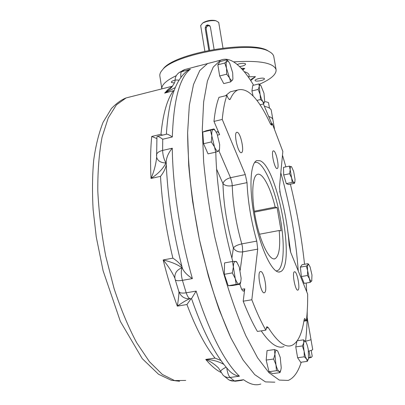 <?xml version="1.0" encoding="UTF-8"?>
<svg xmlns="http://www.w3.org/2000/svg" width="405" height="405" viewBox="0 0 405 405"><rect width="100%" height="100%" fill="white"/><g stroke="black" fill="none" stroke-linecap="round" stroke-linejoin="round"><path stroke-width="0.61" d="M276.089 271.036L278.124 270.322C284.021 266.333 284.771 243.673 280.549 219.55C275.613 189.712 263.422 160.871 255.347 162.349L254.608 162.532M279.187 230.511L281.1 230.86L277.121 207.628L275.182 207.092C270.434 187.302 262.384 172.034 257.291 174.403C251.961 176.276 251.125 197.675 256.021 220.705C260.845 243.769 269.862 261.149 275.076 258.719C279.187 256.056 280.559 246.65 279.187 230.511L259.473 234.227M275.182 207.092L254.294 211.218M277.121 207.628L254.431 212.104M209.608 50.169L206.15 29.059C206.297 26.512 207.557 25.444 209.932 25.844M209.572 25.449L205.963 25.677M203.259 22.7L203.887 22.285C207.259 20.62 210.823 19.997 214.584 20.422L215.435 20.63M206.403 27.348L205.214 27.332M204.854 51.151L200.677 25.53L202.627 23.115C206.849 21.03 211.314 20.25 216.027 20.782L218.72 22.422M208.818 50.321L205.219 28.32C206.231 24.346 207.952 23.88 210.382 26.912L214.078 49.354M237.482 132.369C240.899 133.665 244.534 151.845 241.527 152.594C238.368 154.553 233.305 133.194 236.728 132.303L237.482 132.369M260.643 271.537C264.116 271.056 267.821 291.873 264.399 292.714C261.017 294.648 256.755 272.413 260.349 271.593L260.643 271.537M294.617 271.755C297.224 271.335 300.515 289.514 297.928 290.086C295.402 291.59 291.727 272.332 294.43 271.79L294.617 271.755M273.78 150.913C276.392 151.85 279.582 168.009 277.258 168.52C274.873 170.034 270.697 151.465 273.289 150.868L273.78 150.913M303.882 321.19L306.382 320.806L304.687 318.436L304.125 319.677C301.938 334.095 297.827 342.681 291.782 345.44C285.312 347.991 277.486 342.063 268.297 327.65L266.895 326.653L265.827 330.156C261.124 321.94 256.456 311.815 251.829 299.776L257.702 249.136L256.77 241.102C251.09 220.846 247.845 201.351 247.025 182.625L245.283 174.58L222.244 119.455C223.165 109.426 224.734 101.407 226.942 95.403L227.362 96.436C228.324 98.714 229.164 99.751 229.893 99.544L230.318 99.043C232.46 94.243 234.986 91.211 237.892 89.951C247.88 87.338 258.679 98.572 270.282 123.647L271.73 125.261L272.19 124.163L270.732 124.497M256.77 241.102L241.785 243.891C237.543 244.828 234.748 246.169 233.401 247.921C235.264 251.019 238.353 252.34 242.666 251.89L242.458 246.847L241.785 243.891C236.059 223.768 232.88 204.373 232.252 185.713C228.005 186.366 224.907 185.667 222.968 183.622L216.609 169.174M247.025 182.625L232.252 185.713L231.974 182.898L230.516 177.714C226.37 178.853 223.854 180.817 222.968 183.622C223.53 204.231 227.008 225.666 233.401 247.921L231.893 258.117M270.439 123.976L272.261 123.555L282.842 151.475L279.445 187.156L280.306 193.949C285.034 211.288 287.975 228.354 289.13 245.147L290.658 252.239L307.663 294.091C307.749 303.912 307.324 312.822 306.382 320.806M216.412 132.374L216.974 131.676C217.763 131.458 218.639 132.445 219.611 134.647L213.982 121.399L222.244 119.455M265.827 330.156L257.393 331.437C252.609 323.261 247.875 313.181 243.197 301.193L244.762 288.811L243.734 291.114C242.868 291.327 241.967 290.188 241.041 287.692L239.851 284.275M260.04 160.755L256.8 160.608C249.92 162.992 248.797 191.054 255.292 221.616C261.701 252.214 273.537 274.954 280.25 271.755C296.085 266.763 277.612 166.83 260.04 160.755M272.261 123.555L272.19 124.163M243.197 301.193L251.829 299.776M284.011 346.564C277.658 349.019 270.059 343.779 261.21 330.855M213.982 121.399C214.994 111.38 216.66 103.366 218.973 97.352L226.942 95.403M225.489 95.762L230.278 91.824L233.174 91.11M298.242 270.899C295.908 238.256 290.101 205.568 280.807 172.834M215.825 152.128C216.366 183.759 222.755 225.519 232.814 261.468M253.606 85.232C247.698 75.3 241.815 68.065 235.968 63.524C230.496 59.338 225.382 58.219 220.639 60.168L213.243 67.088L207.421 80.995L203.639 101.893L202.298 129.271L203.669 162.02C205.953 186.011 209.603 210.787 214.62 236.338L223.636 273.35C230.561 296.845 237.968 317.657 245.86 335.78L257.636 357.868L268.95 372.681L279.263 380.077L288.193 380.422C293.757 378.159 298.105 372.089 301.239 362.207M305.522 341.572C306.651 332.454 307.218 322.39 307.228 311.384M306.737 291.808L306.21 283.029M304.55 264.283C301.644 237.573 296.926 210.863 290.395 184.164M285.869 166.865L282.488 155.211M271.73 123.677L263.422 103.989M211.314 62.578L207.583 63.544L199.761 70.551L193.514 84.498L189.322 105.386L187.621 132.698L188.695 165.321C190.821 189.211 194.365 213.855 199.331 239.259L208.357 276.038C215.349 299.381 222.871 320.041 230.931 338.028L243.02 359.939L254.71 374.605L265.437 381.905L274.798 382.183L265.437 381.905L254.71 374.605L243.02 359.939L230.931 338.028L219.13 309.607C211.623 287.828 205.026 264.379 199.331 239.259L192.648 201.563C189.474 176.727 187.798 153.773 187.621 132.698L189.322 105.386L193.514 84.498L199.761 70.551L207.583 63.544L211.314 62.578M161.833 88.882L159.874 76.15C159.535 74.292 160.324 72.277 162.238 70.105C173.634 53.931 252.396 40.267 269.33 51.658C271.937 53.065 273.421 54.7 273.785 56.563L273.81 56.715M162.238 70.105L163.18 68.926C174.408 53.025 251.399 39.67 268.054 50.853L269.614 51.815M175.056 80.21C172.611 80.782 171.366 81.435 171.31 82.164L171.659 82.559L174.393 82.939M264.288 78.509C263.068 77.304 254.573 79.127 255.099 80.474C255.18 82.078 264.971 80.286 264.455 78.757L264.288 78.509M239.527 66.582C243.253 66.05 245.293 65.215 245.653 64.076C244.939 63.15 242.757 63.069 239.112 63.838L237.173 64.486M242.266 69.417L244.772 68.486L241.152 68.222M248.376 77.142L248.786 76.783L255.479 76.651L251.475 79.183L250.594 80.413M264.495 106.333C268.657 107.264 270.915 108.606 271.279 110.362L271.294 110.464M268.885 116.518C271.299 117.334 272.631 118.361 272.879 119.607C272.631 118.361 271.299 117.334 268.885 116.518M161.838 88.877C161.529 84.847 166.359 80.433 176.322 75.639M233.553 61.874C259.433 60.249 273.613 62.841 276.078 69.655C276.483 74.338 270.935 79.208 259.443 84.26M312.711 349.515L312.711 349.54C312.731 349.89 311.329 350.447 308.509 351.211M307.162 317.505L310.974 339.506C310.974 339.81 309.172 340.387 305.562 341.228C309.172 340.387 310.974 339.81 310.974 339.506L310.969 339.491M265.108 101.706L266.551 101.939L265.108 101.706M266.784 101.999L266.318 101.868M269.467 108.125L268.51 102.617L266.551 101.939M308.65 358.101L311.485 357.326M308.701 357.762L310.108 357.119L311.298 357.433L312.225 356.243L311.212 350.396M310.108 357.119L309.061 351.059M294.815 182.113L294.465 183.328L294.045 182.716L292.187 182.392L291.615 177.916L289.6 173.73L290.188 169.766L289.347 166.126L291.57 166.809L293.625 171.356L295.032 179.39L294.87 181.916L294.045 182.716C293.286 182.301 292.476 180.706 291.615 177.916L290.188 169.766C290.137 167.351 290.481 166.273 291.215 166.531L291.585 166.825M294.465 183.328L288.633 184.523L286.294 183.602L283.692 174.965L283.48 167.371L289.347 166.126M292.187 182.392L286.294 183.602M289.6 173.73L283.692 174.965M264.657 101.544L263.645 103.933L262.845 101.569L260.516 99.539L260.086 94.304L258.137 89.434L259.296 86.478C259.529 85.05 260.035 84.711 260.82 85.46L263.974 93.221L264.688 101.417C264.359 102.718 263.746 102.769 262.845 101.569C261.812 100.025 260.891 97.605 260.086 94.304L258.942 83.921L260.942 85.597M263.645 103.933L260 104.804M260.516 99.539L256.881 100.41M258.137 89.434L251.905 90.953L252.766 85.44L258.942 83.921M253.079 95.934L251.905 90.953M232.865 79.157L232.556 79.952L230.658 81.891L229.498 77.851L226.633 74.196L226.552 68.389L224.775 63.028L226.724 61.18L228.395 61.352L229.797 63.458L232.683 72.773L232.915 78.929L232.556 79.952C231.832 80.965 230.815 80.261 229.498 77.851L226.552 68.389C225.985 64.77 226.046 62.365 226.724 61.18L226.972 59.788L228.45 61.408M226.972 59.788L220.107 61.56L217.834 64.81L224.775 63.028M230.658 81.891L223.752 83.612L219.672 75.953L217.834 64.81M226.633 74.196L219.672 75.953M219.459 149.435L219.201 150.569L218.422 151.141L215.744 152.159L214.478 146.863L211.309 141.947L211.815 135.857C211.587 132.086 212.033 129.924 213.157 129.362L214.944 130.162L217.08 133.797L219.677 144.575L219.535 149.096L218.422 151.141C217.257 151.531 215.946 150.103 214.478 146.863L210.443 130.233L213.982 128.932L214.979 130.202M210.443 130.233L202.738 132.025L206.373 130.704L213.982 128.932M215.744 152.159L208.043 153.88L203.558 143.714L202.738 132.025M211.309 141.947L203.558 143.714M240.646 282.361L240.13 284.224L239.137 284.138C237.831 284.047 236.525 282.163 235.229 278.493L232.313 272.909L233.371 267.001L232.485 261.488L235.452 261.397L236.96 262.384L239.304 267.133L241.137 278.382L240.783 281.85L239.137 284.138L236.191 284.386L233.371 267.001C233.482 263.351 234.176 261.483 235.452 261.397L236.373 261.559L236.859 262.248M232.313 272.909L224.304 274.317L224.552 262.916L232.485 261.488M240.13 284.224L232.252 285.571L228.212 285.748L224.304 274.317M236.191 284.386L228.212 285.748M281.232 367.735L280.807 370.256L280.017 371.547L276.453 370.697L275.957 364.738L273.638 359.027L274.944 354.137C275.243 351.14 275.957 349.935 277.096 350.517L277.734 351.12L280.214 357.311L281.232 367.735M280.741 370.453L279.982 372.63L279.131 371.547C277.967 370.772 276.909 368.504 275.957 364.738L274.428 349.55L277.096 350.517L277.805 351.206M276.453 370.697L268.991 371.709L266.176 360.075L267.042 350.614L274.428 349.55M273.638 359.027L266.176 360.075M279.982 372.63L272.6 373.623L268.991 371.709M308.281 349.707L308.514 358.714C308.083 360.131 307.441 360.222 306.58 358.997L304.256 356.815L304.13 351.257C303.548 347.687 303.436 344.852 303.791 342.751C304.145 341.086 304.742 340.711 305.572 341.643L305.876 342.058C306.853 343.688 307.653 346.234 308.281 349.707M308.448 358.936L307.279 361.376L306.58 358.997C305.588 357.387 304.773 354.81 304.13 351.257L302.388 345.936L303.791 342.751L303.578 339.835L305.724 341.84M307.279 361.376L300.692 362.283L297.614 357.742L295.766 346.888L296.936 341.197M304.256 356.815L297.614 357.742M302.388 345.936L295.766 346.888M303.578 339.835L297.25 340.762M310.103 266.976L311.982 275.01L311.723 280.943L310.179 282.366L307.638 270.667C307.314 267.619 307.41 265.65 307.932 264.754L308.954 264.855L310.103 266.976M311.896 280.564L311.723 280.943C311.172 281.688 310.448 280.979 309.552 278.822L307.441 275.506L307.638 270.667L306.362 266.095L307.932 264.754L308.023 263.675L308.767 264.617M310.179 282.366L304.16 283.368L301.391 276.534L300.338 267.138L302.059 264.713L308.023 263.675M307.441 275.506L301.391 276.534M306.362 266.095L300.338 267.138M179.121 80.144L175.071 79.957C175.39 81.77 173.75 84.736 170.151 88.857L164.663 93.109L174.15 90.512M175.345 87.526L164.663 93.109L168.389 89.065L172.393 86.386M156.629 157.251L156.634 157.373C155.879 164.572 154.001 171.598 151.009 178.448C158.077 173.882 163.068 168.728 165.984 162.992C160.755 162.83 157.626 160.881 156.613 157.145L156.938 136.718L157.358 136.353C158.401 136.444 160.193 137.401 162.734 139.219L172.317 136.981C169.735 135.164 167.903 134.212 166.814 134.131L157.358 136.353M174.828 277.653L174.828 277.622C174.707 272.975 177.091 269.69 181.982 267.761C177.618 264.526 171.356 261.919 163.195 259.939L172.874 258.142C166.136 230.075 162.01 202.819 160.501 176.372C163.534 172.641 165.458 168.819 166.278 164.906M174.904 278.184C172.1 272.054 168.196 265.974 163.195 259.939C167.255 276.499 171.968 291.899 177.329 306.129L186.938 304.53L191.074 298.662M178.954 291.691C178.888 295.189 178.347 300.004 177.329 306.129C182.068 302.732 186.184 300.262 189.687 298.713M223.828 364.353C218.204 361.28 212.185 359.64 205.77 359.427C210.241 361.265 214.473 364.1 218.462 367.922L220.76 371.532C220.553 370.545 222.345 369.107 226.142 367.229M192.937 67.412L220.639 60.168M184.923 72.809L186.958 71.017L190.38 69.189C179.673 77.309 173.649 99.908 172.317 136.981M166.556 134.192L166.814 134.131M166.161 161.838C166.521 157.186 168.561 152.639 172.282 148.21C172.697 186.685 180.174 236.019 192.385 278.589C187.191 275.182 183.855 271.735 182.377 268.242C172.844 231.498 167.437 196.03 166.161 161.838M191.519 298.586L196.131 291.094C209.972 333.492 224.405 361.857 239.421 376.199C235.462 375.632 231.969 373.704 228.941 370.418C215.566 355.828 203.092 331.887 191.519 298.586L190.882 298.693C189.221 299.022 187.657 297.057 186.189 292.795L196.131 291.094M239.421 376.199L230.111 377.46L234.368 380.963L235.447 381.201L241.633 380.376L243.592 379.728C249.996 384.375 255.737 385.808 260.825 384.016M220.978 360.501L214.999 358.101C205.274 346.138 195.919 328.278 186.938 304.53M181.982 266.728C180.245 263.822 177.208 260.962 172.874 258.142M156.548 138.454L151.738 136.45L160.967 134.278C163.023 113.739 167.144 99.291 173.32 90.933M162.501 135.143L160.967 134.278M272.894 119.703L271.279 110.362M306.074 320.066L304.013 320.38M229.114 99.336L230.318 99.043M266.105 327.984L268.297 327.65M240.18 270.277L242.666 251.89L257.702 249.136M245.283 174.58L230.516 177.714L218.933 150.868M279.708 191.241L280.827 195.858M287.636 230.05L290.689 252.31M217.596 135.108L219.611 134.647M241.729 289.322L244.762 288.811M244.772 68.486L242.722 69.928M250.695 80.57L255.479 76.651M248.786 76.783C249.865 74.54 248.346 72.839 244.22 71.68M197.883 66.05L193.301 67.316M180.919 77.451C180.574 74.236 180.843 72.227 181.729 71.422L184.928 69.488L193.484 67.276M193.423 67.291L184.629 69.574L179.597 72.298L190.38 69.189M162.734 139.219L162.628 150.422L172.282 148.21M182.24 267.715L181.982 267.761C180.939 270.986 181.086 275.182 182.422 280.341C178.099 281.024 175.684 280.756 175.188 279.536L178.807 291.438C179.435 292.977 181.896 293.433 186.189 292.795L182.422 280.341L192.385 278.589M224.031 375.977L227.686 378.938C229.574 380.584 231.802 381.257 234.368 380.963L243.592 379.728M185.191 69.417L182.589 70.5M175.071 79.957C175.304 76.641 176.813 74.09 179.597 72.298L178.165 73.361M166.202 162.942L165.984 162.992C163.929 159.352 162.805 155.166 162.628 150.422C158.664 151.445 156.598 153.065 156.431 155.277M226.749 367.948C227.407 372.595 228.531 375.769 230.111 377.46C227.205 377.784 224.8 376.944 222.892 374.944L220.76 371.532M221.191 372.519C216.285 370.2 211.147 365.837 205.77 359.427L214.999 358.101M151.738 136.45C150.488 148.868 150.245 162.866 151.009 178.448L160.501 176.372M130.602 96.79L126.102 97.929L116.422 104.86L108.231 117.946L102.08 137.093C99.129 152.7 97.696 170.632 97.792 190.897C98.85 212.098 101.508 233.867 105.761 256.208L114.048 288.466C120.776 308.899 128.304 326.957 136.632 342.65L149.465 361.736L162.334 374.428L174.585 380.573L185.698 380.442M255.347 162.349L254.765 162.314M275.076 258.719L273.983 258.911M203.887 22.285L202.627 23.115M214.584 20.422L216.027 20.782M222.983 48.048L218.715 22.386M241.527 152.594L241.258 152.655M264.399 292.714L264.075 292.769M243.471 291.16L243.734 291.114M278.807 272.008L280.25 271.755M230.278 91.824L237.892 89.951M268.054 50.853L269.33 51.658M276.078 69.655L273.785 56.563M310.974 339.506L312.711 349.54M228.395 61.352L227.777 60.623M214.944 130.162L213.977 128.947M236.96 262.384L236.373 261.559M308.954 264.855L308.185 263.868M174.828 277.622L175.188 279.536M178.858 291.59C180.994 296.769 184.852 299.163 190.426 298.768M229.321 380.087L235.087 381.247M166.369 134.237C168.576 100.389 175.142 80.716 186.958 71.017M170.156 88.857L171.735 87.207M172.565 86.164L126.102 97.929C121.389 99.746 116.498 103.275 111.431 108.515L103.078 122.295C98.79 133.27 95.666 145.881 93.702 160.122C92.335 175.395 92.148 191.889 93.13 209.603L96.248 236.864L103.093 270.727L120.351 321.398L142.271 358.678L158.573 374.281L171.32 380.265L179.592 381.262M274.463 128.744L272.879 119.607"/></g></svg>
